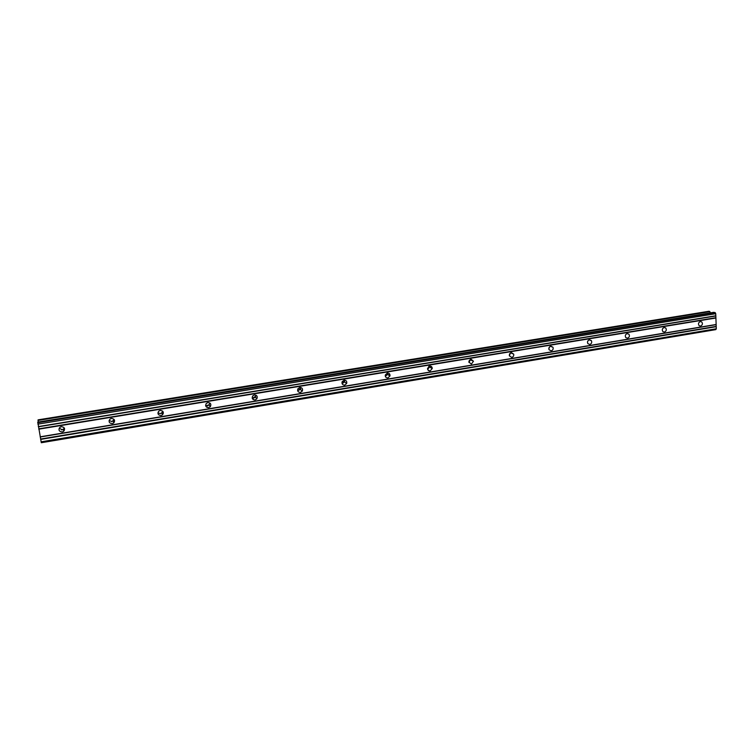 <?xml version="1.0" encoding="UTF-8"?>
<svg xmlns="http://www.w3.org/2000/svg" width="754" height="754" viewBox="0 0 754 754"><rect width="100%" height="100%" fill="white"/><g stroke="black" fill="none" stroke-linecap="round" stroke-linejoin="round"><path stroke-width="1.13" d="M700.541 326.077L699.222 325.766C697.95 323.966 698.327 322.561 700.353 321.553L701.644 321.854C702.945 323.645 702.577 325.059 700.541 326.077M664.406 332.071L662.917 331.637C661.786 329.809 662.21 328.424 664.189 327.5L665.659 327.915C666.819 329.743 666.404 331.129 664.406 332.071M627.488 338.197L625.801 337.603C624.83 335.747 625.311 334.408 627.234 333.579L628.902 334.154C629.892 336.001 629.42 337.349 627.488 338.197M589.76 344.455L587.847 343.626C587.093 341.798 587.63 340.516 589.458 339.79L591.353 340.591C592.135 342.429 591.607 343.72 589.76 344.455M551.183 350.855L549.044 349.715C548.535 347.943 549.138 346.746 550.854 346.143L552.965 347.245C553.511 349.027 552.908 350.233 551.183 350.855M511.74 357.396L509.393 355.86C509.148 354.201 509.808 353.126 511.363 352.636L513.7 354.126C513.974 355.803 513.323 356.896 511.74 357.396M471.401 364.088L468.894 362.09L470.977 359.281L473.474 361.232L471.401 364.088M430.129 370.93C428.479 370.977 427.622 370.148 427.546 368.442L429.667 366.076C431.288 366.029 432.155 366.84 432.249 368.517L430.129 370.93M387.895 377.933C385.982 377.924 385.124 376.934 385.303 374.974L387.386 373.032C389.271 373.041 390.138 374.012 389.988 375.944L387.895 377.933M387.471 373.023L387.528 374.408L385.341 376.397M344.672 385.106C342.505 385.021 341.656 383.899 342.118 381.731L344.097 380.157C346.237 380.233 347.094 381.336 346.67 383.484L344.672 385.106M342.533 383.475L344.569 380.12L344.521 381.873L342.533 383.475M300.403 392.448C298.009 392.287 297.18 391.053 297.924 388.734L299.79 387.443C302.156 387.594 302.995 388.819 302.297 391.119L300.403 392.448M300.705 387.462L300.469 389.422L297.642 390.713M255.078 399.969C252.467 399.733 251.666 398.404 252.656 395.973L254.4 394.908C256.982 395.134 257.802 396.453 256.841 398.875L255.078 399.969M255.794 395.058L255.352 397.094L253.598 398.178L252.175 398.018M208.632 407.669C205.833 407.367 205.05 405.954 206.276 403.447L207.906 402.561C210.686 402.853 211.478 404.257 210.281 406.755L208.632 407.669M209.791 402.938L209.15 404.889L207.52 405.793L205.606 405.398M161.045 415.558C158.057 415.19 157.294 413.72 158.736 411.147L160.253 410.402C163.213 410.76 163.995 412.221 162.581 414.785L161.045 415.558M162.619 411.109L161.827 412.834L160.3 413.607L157.916 412.862M112.261 423.654C109.104 423.23 108.35 421.703 109.98 419.083L111.404 418.432C114.542 418.856 115.305 420.374 113.703 422.985L112.261 423.654M114.193 419.563L111.903 421.599L109.104 420.44M62.233 431.948C58.916 431.467 58.162 429.903 59.981 427.245L61.31 426.679C64.608 427.141 65.372 428.706 63.6 431.363L62.233 431.948M64.439 428.253L62.299 429.808L59.17 428.197M62.299 429.818L61.46 429.827M207.718 407.198L206.681 407.245M209.32 404.681L205.71 405.935M253.787 399.563L253.287 399.62M255.776 396.189L252.279 398.385M511.674 352.608L511.759 353.343M469.516 360.139L468.922 361.402M471.712 359.564L471.721 360.421M428.875 366.359L427.546 368.838M430.807 367.038L430.713 367.698M428.894 370.261L428.423 370.506M387.217 373.07L385.275 376.152M388.828 374.644L388.687 375.134M300.799 387.971L297.707 390.902M163.034 411.627L161.856 412.909M161.186 413.296L160.451 413.569M163.364 413.277L162.374 414.257M114.514 420.204L113.364 421.109M114.467 421.92L113.618 422.523M64.279 430.609L63.609 430.949M713.906 312.326L37.785 422.108L41.3 442.73L715.819 329.621L716.3 328.763L715.744 313.702L715.188 312.599L713.718 312.354M38.275 422.033L38.049 420.44L709.844 311.619L708.949 311.27L38.068 419.855L38.049 420.44M38.068 419.855L708.949 311.27M710.325 312.891L709.844 311.619M429.394 366.142L429.507 367.057L427.65 369.385M470.383 359.469L468.969 362.486M510.458 353.004L509.355 355.69M549.657 346.746L548.827 348.979M587.979 340.742L587.46 342.297M38.746 428.847L715.753 317.736M38.784 429.177L715.904 317.999M38.379 426.792L715.687 315.992M38.322 426.576L715.819 315.785M37.879 424.134L715.744 313.702M37.7 422.73L715.188 312.599M38.02 420.223L709.75 311.44M41.065 441.835L716.3 328.763M40.622 439.403L716.225 326.689M40.584 439.045L716.074 326.416M40.216 437.009L716.008 324.682M40.16 436.811L716.14 324.484M387.603 373.871L387.132 373.579M63.6 431.363L63.647 429.224M113.703 422.985L113.336 420.939M162.581 414.785L161.827 412.834M210.281 406.755L209.15 404.889M256.841 398.875L255.352 397.094M302.297 391.119L300.469 389.422M346.67 383.484L344.521 381.873M389.988 375.944L387.528 374.408M432.249 368.517L429.507 367.057M473.474 361.232L470.449 359.837M513.7 354.126L510.646 352.891M552.965 347.245L550.326 346.303M591.353 340.591L589.119 339.884M628.902 334.154L627.036 333.626M665.659 327.915L664.104 327.519M701.644 321.854L700.353 321.553M37.785 422.108L713.812 312.326"/></g></svg>
